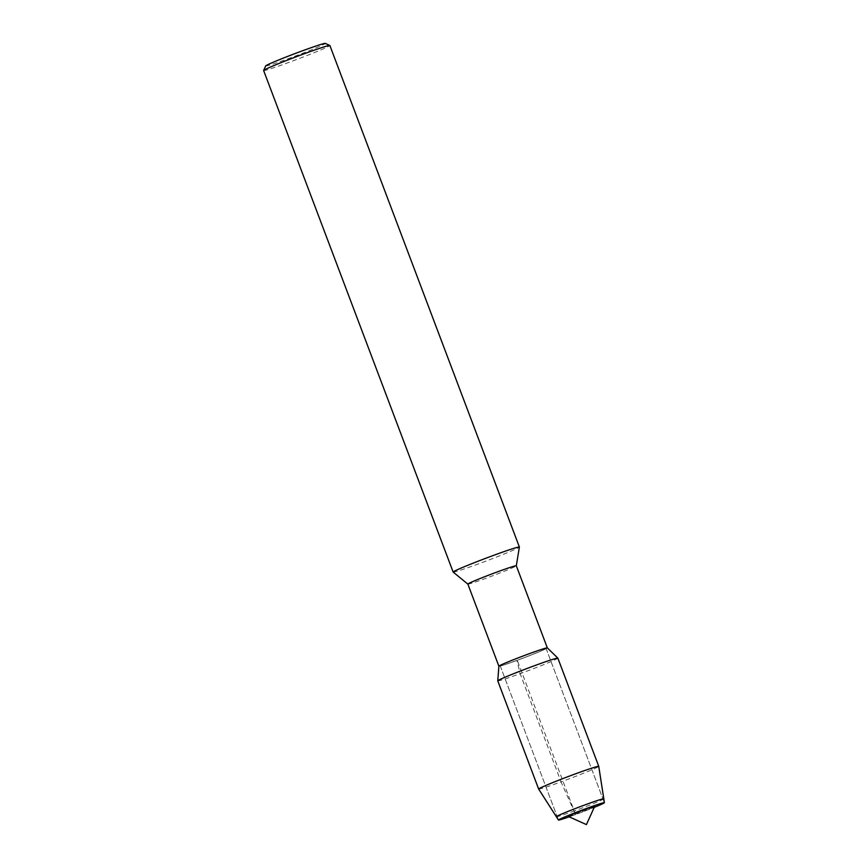 <?xml version="1.0" encoding="UTF-8"?>
<svg xmlns="http://www.w3.org/2000/svg" width="868" height="868" viewBox="0 0 868 868"><rect width="100%" height="100%" fill="white"/><g stroke="black" fill="none" stroke-linecap="round" stroke-linejoin="round"><path stroke-width="0.65" stroke-dasharray="4.34 3.25" d="M568.182 816.387A14.159 0.542 159.3 0 0 578.045 813.197A14.159 0.542 159.3 0 0 594.667 806.372M556.312 816.745A25.389 0.977 159.3 0 0 574.008 811.059L575.571 814.542A24.532 0.944 159.3 0 1 569.18 816.831A24.532 0.944 159.3 0 0 575.571 814.542A24.532 0.944 159.3 0 0 594.222 807.37A24.532 0.944 159.3 0 1 575.571 814.542L517.263 660.244A24.532 0.944 159.3 0 0 546.07 648.385A24.532 0.944 159.3 0 0 522.786 656.175A24.532 0.944 159.3 0 0 500.163 665.734A24.532 0.944 159.3 0 0 517.263 660.244A24.532 0.944 159.3 0 0 546.07 648.385A24.532 0.944 159.3 0 0 522.786 656.175A24.532 0.944 159.3 0 0 500.163 665.734A24.532 0.944 159.3 0 0 517.263 660.244L516.937 660.418A25.899 0.998 159.3 0 0 547.339 647.908L547.339 647.908A25.899 0.998 159.3 0 1 516.937 660.418L520.16 673.666A32.127 1.237 159.3 0 0 557.864 658.15M467.852 584.099L467.863 584.11A25.899 0.998 159.3 0 0 485.906 578.294A25.899 0.998 159.3 0 0 516.308 565.806L516.308 565.784M498.883 666.212A25.899 0.998 159.3 0 0 516.937 660.418A25.899 0.998 159.3 0 1 498.883 666.19L498.883 666.212M453.161 572.077A35.414 1.356 159.3 0 0 477.823 564.124A35.414 1.356 159.3 0 0 519.389 547.046M265.695 65.914A31.866 1.226 159.3 0 0 287.905 58.829A31.866 1.226 159.3 0 0 325.272 43.4M263.633 70.525A35.414 1.356 159.3 0 0 288.306 62.605A35.414 1.356 159.3 0 0 329.873 45.494M538.659 789.055A32.127 1.237 159.3 0 0 561.032 781.862L574.008 811.059A25.389 0.977 159.3 0 0 603.813 798.799M497.765 680.859A32.127 1.237 159.3 0 0 520.16 673.666L561.032 781.862A32.127 1.237 159.3 0 0 598.746 766.346M546.059 648.385L604.367 802.683L546.059 648.385M500.163 665.734L558.471 820.032L500.163 665.734"/><path stroke-width="1.3" d="M594.667 806.372A14.159 0.542 159.3 0 0 581.235 810.853A14.159 0.542 159.3 0 0 568.182 816.387L586.421 824.6L594.667 806.372M594.222 807.37A24.532 0.944 159.3 0 0 604.367 802.683A24.532 0.944 159.3 0 0 581.093 810.473A24.532 0.944 159.3 0 0 558.471 820.032A24.532 0.944 159.3 0 0 569.18 816.831A24.532 0.944 159.3 0 1 558.471 820.043A24.532 0.944 159.3 0 0 558.471 820.043A24.532 0.944 159.3 0 1 581.093 810.473A24.532 0.944 159.3 0 1 604.367 802.683A24.532 0.944 159.3 0 0 604.367 802.683A24.532 0.944 159.3 0 1 594.222 807.37M329.829 45.451A35.414 1.356 159.3 0 0 296.281 56.735A35.414 1.356 159.3 0 0 263.633 70.471L265.695 65.914A31.866 1.226 159.3 0 1 295.077 53.556A31.866 1.226 159.3 0 1 325.272 43.4L329.829 45.451A35.414 1.356 159.3 0 1 329.873 45.494L519.389 547.024A35.414 1.356 159.3 0 1 519.389 547.046L516.308 565.806A25.899 0.998 159.3 0 0 516.308 565.784A25.899 0.998 159.3 0 0 491.733 573.998A25.899 0.998 159.3 0 0 467.852 584.088A25.899 0.998 159.3 0 0 467.863 584.11L498.883 666.212L497.765 680.837A32.127 1.237 159.3 0 0 497.765 680.859L538.648 789.045A32.127 1.237 159.3 0 0 538.659 789.055L558.471 820.043M516.308 565.773L547.339 647.908A25.899 0.998 159.3 0 0 522.775 656.121A25.899 0.998 159.3 0 0 498.883 666.212A25.899 0.998 159.3 0 1 522.775 656.121A25.899 0.998 159.3 0 1 547.328 647.886L557.853 658.128A32.127 1.237 159.3 0 0 527.386 668.349A32.127 1.237 159.3 0 0 497.765 680.837M519.389 547.024A35.414 1.356 159.3 0 0 485.798 558.265A35.414 1.356 159.3 0 0 453.139 572.055A35.414 1.356 159.3 0 0 453.161 572.077L467.863 584.11M263.633 70.471A35.414 1.356 159.3 0 0 263.633 70.525L453.139 572.055M557.853 658.128A32.127 1.237 159.3 0 1 557.864 658.15L598.746 766.335A32.127 1.237 159.3 0 0 598.746 766.335L603.813 798.799A25.389 0.977 159.3 0 0 579.726 806.849A25.389 0.977 159.3 0 0 556.312 816.745M598.746 766.335A32.127 1.237 159.3 0 0 568.269 776.534A32.127 1.237 159.3 0 0 538.648 789.045M603.813 798.799L604.367 802.694"/></g></svg>
